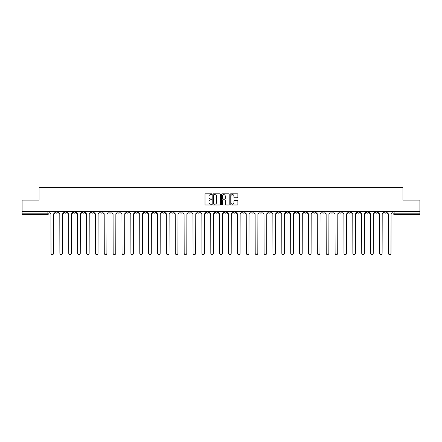 <?xml version="1.0" encoding="UTF-8"?>
<svg xmlns="http://www.w3.org/2000/svg" width="442" height="442" viewBox="0 0 442 442"><rect width="100%" height="100%" fill="white"/><g stroke="black" fill="none" stroke-linecap="round" stroke-linejoin="round"><path stroke-width="0.66" d="M211.895 194.209A0.392 0.392 0 0 0 211.503 193.817L205.569 193.817A0.558 0.558 0 0 0 205.011 194.375L205.011 204.431A0.558 0.558 0 0 0 205.569 204.989L211.503 204.989A0.392 0.392 0 0 0 211.895 204.596A0.392 0.392 0 0 0 211.503 204.204L210.735 204.204A1.79 1.79 0 0 1 208.95 202.419L208.95 201.58A1.79 1.79 0 0 1 210.735 199.795L211.503 199.795A0.392 0.392 0 0 0 211.895 199.403A0.392 0.392 0 0 0 211.503 199.01L210.735 199.01A1.79 1.79 0 0 1 208.95 197.226L208.95 196.386A1.79 1.79 0 0 1 210.735 194.596L211.503 194.596A0.392 0.392 0 0 0 211.895 194.209M348.594 211.409L348.594 212.038L350.871 212.038A1.138 1.138 0 0 1 349.733 213.177A1.138 1.138 0 0 1 348.594 212.038L348.594 211.409M295.322 211.409L295.322 212.038L297.599 212.038A1.138 1.138 0 0 1 296.46 213.177A1.138 1.138 0 0 1 295.322 212.038L295.322 211.409M286.444 211.409L286.444 212.038L288.725 212.038A1.138 1.138 0 0 1 287.587 213.177A1.138 1.138 0 0 1 286.444 212.038L286.444 211.409M233.177 211.409L233.177 212.038L235.453 212.038A1.138 1.138 0 0 1 234.315 213.177A1.138 1.138 0 0 1 233.177 212.038L233.177 211.409M224.298 211.409L224.298 212.038L226.575 212.038A1.138 1.138 0 0 1 225.437 213.177A1.138 1.138 0 0 1 224.298 212.038L224.298 211.409M215.425 211.409L215.425 212.038L217.702 212.038A1.138 1.138 0 0 1 216.563 213.177A1.138 1.138 0 0 1 215.425 212.038L215.425 211.409M197.668 211.409L197.668 212.038L199.944 212.038A1.138 1.138 0 0 1 198.806 213.177A1.138 1.138 0 0 1 197.668 212.038L197.668 211.409M179.911 212.038L179.911 211.409L179.911 212.038A1.138 1.138 0 0 0 181.049 213.177A1.138 1.138 0 0 1 179.911 212.038L182.187 212.038A1.138 1.138 0 0 1 181.049 213.177A1.138 1.138 0 0 0 182.187 212.038L182.187 211.409L182.187 212.038M171.032 212.038L171.032 211.409L171.032 212.038A1.138 1.138 0 0 0 172.17 213.177A1.138 1.138 0 0 1 171.032 212.038L173.308 212.038A1.138 1.138 0 0 1 172.17 213.177M162.153 212.038L162.153 211.409L162.153 212.038A1.138 1.138 0 0 0 163.291 213.177A1.138 1.138 0 0 1 162.153 212.038L164.43 212.038A1.138 1.138 0 0 1 163.291 213.177A1.138 1.138 0 0 0 164.43 212.038L164.43 211.409L164.43 212.038M153.275 211.409L153.275 212.038L155.556 212.038A1.138 1.138 0 0 1 154.413 213.177A1.138 1.138 0 0 1 153.275 212.038L153.275 211.409M144.401 211.409L144.401 212.038L146.678 212.038A1.138 1.138 0 0 1 145.54 213.177A1.138 1.138 0 0 1 144.401 212.038L144.401 211.409M135.523 211.409L135.523 212.038L137.799 212.038A1.138 1.138 0 0 1 136.661 213.177A1.138 1.138 0 0 1 135.523 212.038L135.523 211.409M126.644 212.038L126.644 211.409L126.644 212.038A1.138 1.138 0 0 0 127.782 213.177A1.138 1.138 0 0 1 126.644 212.038L128.92 212.038A1.138 1.138 0 0 1 127.782 213.177M108.887 212.038L108.887 211.409L108.887 212.038A1.138 1.138 0 0 0 110.025 213.177A1.138 1.138 0 0 1 108.887 212.038L111.163 212.038A1.138 1.138 0 0 1 110.025 213.177A1.138 1.138 0 0 0 111.163 212.038L111.163 211.409L111.163 212.038M100.008 212.038L100.008 211.409L100.008 212.038A1.138 1.138 0 0 0 101.146 213.177A1.138 1.138 0 0 1 100.008 212.038L102.284 212.038A1.138 1.138 0 0 1 101.146 213.177A1.138 1.138 0 0 0 102.284 212.038L102.284 211.409L102.284 212.038M91.129 212.038L91.129 211.409L91.129 212.038A1.138 1.138 0 0 0 92.267 213.177A1.138 1.138 0 0 1 91.129 212.038L93.406 212.038A1.138 1.138 0 0 1 92.267 213.177A1.138 1.138 0 0 0 93.406 212.038L93.406 211.409L93.406 212.038M82.256 212.038L82.256 211.409L82.256 212.038A1.138 1.138 0 0 0 83.394 213.177A1.138 1.138 0 0 1 82.256 212.038L84.532 212.038A1.138 1.138 0 0 1 83.394 213.177M73.378 212.038L73.378 211.409L73.378 212.038A1.138 1.138 0 0 0 74.516 213.177A1.138 1.138 0 0 1 73.378 212.038L75.654 212.038A1.138 1.138 0 0 1 74.516 213.177A1.138 1.138 0 0 0 75.654 212.038L75.654 211.409L75.654 212.038M64.499 212.038L64.499 211.409L64.499 212.038A1.138 1.138 0 0 0 65.637 213.177A1.138 1.138 0 0 1 64.499 212.038L66.775 212.038A1.138 1.138 0 0 1 65.637 213.177A1.138 1.138 0 0 0 66.775 212.038L66.775 211.409L66.775 212.038M237.326 197.756A0.558 0.558 0 0 0 237.884 197.198L237.884 194.375A0.558 0.558 0 0 0 237.326 193.817L230.735 193.817A0.558 0.558 0 0 0 230.177 194.375L230.177 204.431A0.558 0.558 0 0 0 230.735 204.989L237.326 204.989A0.558 0.558 0 0 0 237.884 204.431L237.884 201.022A0.558 0.558 0 0 0 237.326 200.464L234.503 200.464A0.558 0.558 0 0 0 233.945 201.022L233.945 202.712A1.492 1.492 0 0 1 232.453 204.204A1.492 1.492 0 0 1 230.956 202.712L230.956 196.093A1.492 1.492 0 0 1 232.453 194.596A1.492 1.492 0 0 1 233.945 196.093L233.945 197.198A0.558 0.558 0 0 0 234.503 197.756L237.326 197.756M22.1 211.409L22.1 200.088L39.062 200.088L39.062 187.397L402.938 187.397L402.938 200.088L419.9 200.088L419.9 211.409L22.1 211.409L22.1 213.177L49.018 213.177L49.018 211.409M220.514 194.375A0.558 0.558 0 0 0 219.95 193.817L213.359 193.817A0.558 0.558 0 0 0 212.801 194.375L212.801 204.431A0.558 0.558 0 0 0 213.359 204.989L219.95 204.989A0.558 0.558 0 0 0 220.514 204.431L220.514 194.375M222.05 193.817L228.641 193.817A0.558 0.558 0 0 1 229.199 194.375L229.199 204.431A0.558 0.558 0 0 1 228.641 204.989L225.818 204.989A0.558 0.558 0 0 1 225.26 204.431L225.26 200.353A0.558 0.558 0 0 0 224.702 199.795L222.829 199.795A0.558 0.558 0 0 0 222.271 200.353L222.271 204.596A0.392 0.392 0 0 1 221.878 204.989A0.392 0.392 0 0 1 221.486 204.596L221.486 194.375A0.558 0.558 0 0 1 222.05 193.817M392.982 211.409L392.982 213.177L419.9 213.177L419.9 214.315L394.12 214.315A1.138 1.138 0 0 1 392.982 213.177M419.9 211.409L419.9 213.177M49.018 213.177A1.138 1.138 0 0 1 47.88 214.315L22.1 214.315L22.1 213.177M386.38 211.409L386.38 212.038A1.138 1.138 0 0 1 385.242 213.177A1.138 1.138 0 0 1 384.104 212.038A1.138 1.138 0 0 0 385.242 213.177M384.104 211.409L384.104 212.038L386.38 212.038M377.501 211.409L377.501 212.038A1.138 1.138 0 0 1 376.363 213.177A1.138 1.138 0 0 1 375.225 212.038L377.501 212.038A1.138 1.138 0 0 1 376.363 213.177M375.225 211.409L375.225 212.038M368.622 211.409L368.622 212.038A1.138 1.138 0 0 1 367.484 213.177A1.138 1.138 0 0 1 366.346 212.038A1.138 1.138 0 0 0 367.484 213.177M366.346 211.409L366.346 212.038L368.622 212.038M359.744 211.409L359.744 212.038A1.138 1.138 0 0 1 358.606 213.177A1.138 1.138 0 0 1 357.467 212.038L359.744 212.038M357.467 211.409L357.467 212.038M350.871 211.409L350.871 212.038A1.138 1.138 0 0 1 349.733 213.177M341.992 211.409L341.992 212.038A1.138 1.138 0 0 1 340.854 213.177A1.138 1.138 0 0 1 339.716 212.038L341.992 212.038M339.716 211.409L339.716 212.038M333.113 211.409L333.113 212.038A1.138 1.138 0 0 1 331.975 213.177A1.138 1.138 0 0 1 330.837 212.038L333.113 212.038M330.837 211.409L330.837 212.038M324.235 211.409L324.235 212.038A1.138 1.138 0 0 1 323.096 213.177A1.138 1.138 0 0 1 321.958 212.038A1.138 1.138 0 0 0 323.096 213.177M321.958 211.409L321.958 212.038L324.235 212.038M315.356 211.409L315.356 212.038A1.138 1.138 0 0 1 314.218 213.177A1.138 1.138 0 0 1 313.08 212.038L315.356 212.038M313.08 211.409L313.08 212.038M306.477 211.409L306.477 212.038A1.138 1.138 0 0 1 305.339 213.177A1.138 1.138 0 0 1 304.201 212.038L306.477 212.038M304.201 211.409L304.201 212.038M297.599 211.409L297.599 212.038M288.725 211.409L288.725 212.038L288.725 211.409M279.847 211.409L279.847 212.038A1.138 1.138 0 0 1 278.709 213.177A1.138 1.138 0 0 1 277.57 212.038L279.847 212.038M277.57 211.409L277.57 212.038M270.968 211.409L270.968 212.038A1.138 1.138 0 0 1 269.83 213.177A1.138 1.138 0 0 1 268.692 212.038L270.968 212.038M268.692 211.409L268.692 212.038M262.089 211.409L262.089 212.038A1.138 1.138 0 0 1 260.951 213.177A1.138 1.138 0 0 1 259.813 212.038L262.089 212.038M259.813 211.409L259.813 212.038M253.211 211.409L253.211 212.038A1.138 1.138 0 0 1 252.073 213.177A1.138 1.138 0 0 1 250.934 212.038L253.211 212.038M250.934 211.409L250.934 212.038M244.332 211.409L244.332 212.038A1.138 1.138 0 0 1 243.194 213.177A1.138 1.138 0 0 1 242.056 212.038L244.332 212.038M242.056 211.409L242.056 212.038M235.453 211.409L235.453 212.038A1.138 1.138 0 0 1 234.315 213.177M226.575 211.409L226.575 212.038M217.702 212.038L217.702 211.409L217.702 212.038A1.138 1.138 0 0 1 216.563 213.177M208.823 211.409L208.823 212.038A1.138 1.138 0 0 1 207.685 213.177A1.138 1.138 0 0 1 206.547 212.038A1.138 1.138 0 0 0 207.685 213.177A1.138 1.138 0 0 0 208.823 212.038L206.547 212.038L206.547 211.409M199.944 212.038L199.944 211.409L199.944 212.038A1.138 1.138 0 0 1 198.806 213.177M191.066 211.409L191.066 212.038A1.138 1.138 0 0 1 189.927 213.177A1.138 1.138 0 0 1 188.789 212.038A1.138 1.138 0 0 0 189.927 213.177M188.789 211.409L188.789 212.038L191.066 212.038M173.308 211.409L173.308 212.038L173.308 211.409M155.556 212.038L155.556 211.409L155.556 212.038A1.138 1.138 0 0 1 154.413 213.177M146.678 212.038L146.678 211.409L146.678 212.038A1.138 1.138 0 0 1 145.54 213.177M137.799 212.038L137.799 211.409L137.799 212.038A1.138 1.138 0 0 1 136.661 213.177M128.92 211.409L128.92 212.038L128.92 211.409M120.042 212.038L120.042 211.409L120.042 212.038A1.138 1.138 0 0 1 118.904 213.177A1.138 1.138 0 0 1 117.765 212.038L120.042 212.038A1.138 1.138 0 0 1 118.904 213.177M117.765 211.409L117.765 212.038M84.532 211.409L84.532 212.038L84.532 211.409M57.896 211.409L57.896 212.038A1.138 1.138 0 0 1 56.758 213.177A1.138 1.138 0 0 1 55.62 212.038A1.138 1.138 0 0 0 56.758 213.177A1.138 1.138 0 0 0 57.896 212.038L57.896 211.409M55.62 211.409L55.62 212.038L57.896 212.038M213.978 194.596A0.392 0.392 0 0 0 213.585 194.988L213.585 203.817A0.392 0.392 0 0 0 213.978 204.204L214.784 204.204A1.79 1.79 0 0 0 216.574 202.419L216.574 196.386A1.79 1.79 0 0 0 214.784 194.596L213.978 194.596M225.26 196.121A1.492 1.492 0 0 0 223.762 194.629A1.492 1.492 0 0 0 222.271 196.121L222.271 198.452A0.558 0.558 0 0 0 222.829 199.01L224.702 199.01A0.558 0.558 0 0 0 225.26 198.452L225.26 196.121M49.786 212.608L49.786 211.409L49.786 212.608A1.138 1.138 0 0 0 50.924 213.746L51.012 253.294A1.309 1.309 0 0 0 52.322 254.603A1.309 1.309 0 0 0 53.626 253.294L53.714 213.746A1.138 1.138 0 0 0 54.852 212.608L54.852 211.409L54.852 212.608M50.924 213.746L51.012 253.294M53.626 253.294L53.714 213.746M58.664 212.608L58.664 211.409L58.664 212.608A1.138 1.138 0 0 0 59.803 213.746L59.885 253.294A1.309 1.309 0 0 0 61.195 254.603A1.309 1.309 0 0 0 62.504 253.294L62.593 213.746A1.138 1.138 0 0 0 63.731 212.608L63.731 211.409L63.731 212.608M67.543 212.608L67.543 211.409L67.543 212.608A1.138 1.138 0 0 0 68.681 213.746L68.764 253.294A1.309 1.309 0 0 0 70.074 254.603A1.309 1.309 0 0 0 71.383 253.294L71.471 213.746A1.138 1.138 0 0 0 72.61 212.608L72.61 211.409L72.61 212.608M59.803 213.746L59.885 253.294M62.504 253.294L62.593 213.746M68.681 213.746L68.764 253.294M71.383 253.294L71.471 213.746M76.422 212.608L76.422 211.409L76.422 212.608A1.138 1.138 0 0 0 77.56 213.746L77.643 253.294A1.309 1.309 0 0 0 78.952 254.603A1.309 1.309 0 0 0 80.262 253.294L80.345 213.746A1.138 1.138 0 0 0 81.483 212.608L81.483 211.409L81.483 212.608M85.3 212.608L85.3 211.409L85.3 212.608A1.138 1.138 0 0 0 86.439 213.746L86.521 253.294A1.309 1.309 0 0 0 87.831 254.603A1.309 1.309 0 0 0 89.14 253.294L89.223 213.746A1.138 1.138 0 0 0 90.361 212.608L90.361 211.409L90.361 212.608M94.174 212.608L94.174 211.409L94.174 212.608A1.138 1.138 0 0 0 95.317 213.746L95.4 253.294A1.309 1.309 0 0 0 96.71 254.603A1.309 1.309 0 0 0 98.019 253.294L98.102 213.746A1.138 1.138 0 0 0 99.24 212.608L99.24 211.409L99.24 212.608M77.56 213.746L77.643 253.294M80.262 253.294L80.345 213.746M86.439 213.746L86.521 253.294M89.14 253.294L89.223 213.746M95.317 213.746L95.4 253.294M98.019 253.294L98.102 213.746M103.052 212.608L103.052 211.409L103.052 212.608A1.138 1.138 0 0 0 104.19 213.746L104.279 253.294A1.309 1.309 0 0 0 105.588 254.603A1.309 1.309 0 0 0 106.898 253.294L106.981 213.746A1.138 1.138 0 0 0 108.119 212.608L108.119 211.409L108.119 212.608M104.19 213.746L104.279 253.294M106.898 253.294L106.981 213.746M111.931 212.608L111.931 211.409L111.931 212.608A1.138 1.138 0 0 0 113.069 213.746L113.158 253.294A1.309 1.309 0 0 0 114.467 254.603A1.309 1.309 0 0 0 115.776 253.294L115.859 213.746A1.138 1.138 0 0 0 116.997 212.608L116.997 211.409L116.997 212.608M113.069 213.746L113.158 253.294M115.776 253.294L115.859 213.746M120.81 212.608L120.81 211.409L120.81 212.608A1.138 1.138 0 0 0 121.948 213.746L122.036 253.294A1.309 1.309 0 0 0 123.34 254.603A1.309 1.309 0 0 0 124.65 253.294L124.738 213.746A1.138 1.138 0 0 0 125.876 212.608L125.876 211.409L125.876 212.608M121.948 213.746L122.036 253.294M124.65 253.294L124.738 213.746M129.688 212.608L129.688 211.409L129.688 212.608A1.138 1.138 0 0 0 130.826 213.746L130.909 253.294A1.309 1.309 0 0 0 132.219 254.603A1.309 1.309 0 0 0 133.528 253.294L133.617 213.746A1.138 1.138 0 0 0 134.755 212.608L134.755 211.409L134.755 212.608M130.826 213.746L130.909 253.294M133.528 253.294L133.617 213.746M138.567 212.608L138.567 211.409L138.567 212.608A1.138 1.138 0 0 0 139.705 213.746L139.788 253.294A1.309 1.309 0 0 0 141.097 254.603A1.309 1.309 0 0 0 142.407 253.294L142.495 213.746A1.138 1.138 0 0 0 143.633 212.608L143.633 211.409L143.633 212.608M147.446 212.608L147.446 211.409L147.446 212.608A1.138 1.138 0 0 0 148.584 213.746L148.667 253.294A1.309 1.309 0 0 0 149.976 254.603A1.309 1.309 0 0 0 151.286 253.294L151.368 213.746A1.138 1.138 0 0 0 152.507 212.608L152.507 211.409L152.507 212.608M156.324 212.608L156.324 211.409L156.324 212.608A1.138 1.138 0 0 0 157.463 213.746L157.545 253.294A1.309 1.309 0 0 0 158.855 254.603A1.309 1.309 0 0 0 160.164 253.294L160.247 213.746A1.138 1.138 0 0 0 161.385 212.608L161.385 211.409L161.385 212.608M165.197 212.608L165.197 211.409L165.197 212.608A1.138 1.138 0 0 0 166.336 213.746L166.424 253.294A1.309 1.309 0 0 0 167.733 254.603A1.309 1.309 0 0 0 169.043 253.294L169.126 213.746A1.138 1.138 0 0 0 170.264 212.608L170.264 211.409L170.264 212.608M174.076 212.608L174.076 211.409L174.076 212.608A1.138 1.138 0 0 0 175.214 213.746L175.303 253.294A1.309 1.309 0 0 0 176.612 254.603A1.309 1.309 0 0 0 177.922 253.294L178.004 213.746A1.138 1.138 0 0 0 179.143 212.608L179.143 211.409L179.143 212.608M182.955 212.608L182.955 211.409L182.955 212.608A1.138 1.138 0 0 0 184.093 213.746L184.181 253.294A1.309 1.309 0 0 0 185.491 254.603A1.309 1.309 0 0 0 186.795 253.294L186.883 213.746A1.138 1.138 0 0 0 188.021 212.608L188.021 211.409L188.021 212.608M139.705 213.746L139.788 253.294M142.407 253.294L142.495 213.746M148.584 213.746L148.667 253.294M151.286 253.294L151.368 213.746M157.463 213.746L157.545 253.294M160.164 253.294L160.247 213.746M166.336 213.746L166.424 253.294M169.043 253.294L169.126 213.746M175.214 213.746L175.303 253.294M177.922 253.294L178.004 213.746M184.093 213.746L184.181 253.294M186.795 253.294L186.883 213.746M191.834 212.608L191.834 211.409L191.834 212.608A1.138 1.138 0 0 0 192.972 213.746L193.055 253.294A1.309 1.309 0 0 0 194.364 254.603A1.309 1.309 0 0 0 195.673 253.294L195.762 213.746A1.138 1.138 0 0 0 196.9 212.608L196.9 211.409L196.9 212.608M192.972 213.746L193.055 253.294M195.673 253.294L195.762 213.746M200.712 212.608L200.712 211.409L200.712 212.608A1.138 1.138 0 0 0 201.85 213.746L201.933 253.294A1.309 1.309 0 0 0 203.243 254.603A1.309 1.309 0 0 0 204.552 253.294L204.64 213.746A1.138 1.138 0 0 0 205.779 212.608L205.779 211.409L205.779 212.608M201.85 213.746L201.933 253.294M204.552 253.294L204.64 213.746M209.591 212.608L209.591 211.409L209.591 212.608A1.138 1.138 0 0 0 210.729 213.746L210.812 253.294A1.309 1.309 0 0 0 212.121 254.603A1.309 1.309 0 0 0 213.431 253.294L213.514 213.746A1.138 1.138 0 0 0 214.657 212.608L214.657 211.409L214.657 212.608M210.729 213.746L210.812 253.294M213.431 253.294L213.514 213.746M218.47 212.608L218.47 211.409L218.47 212.608A1.138 1.138 0 0 0 219.608 213.746L219.691 253.294A1.309 1.309 0 0 0 221 254.603A1.309 1.309 0 0 0 222.309 253.294L222.392 213.746A1.138 1.138 0 0 0 223.53 212.608L223.53 211.409L223.53 212.608M219.608 213.746L219.691 253.294M222.309 253.294L222.392 213.746M227.343 212.608L227.343 211.409L227.343 212.608A1.138 1.138 0 0 0 228.486 213.746L228.569 253.294A1.309 1.309 0 0 0 229.879 254.603A1.309 1.309 0 0 0 231.188 253.294L231.271 213.746A1.138 1.138 0 0 0 232.409 212.608L232.409 211.409L232.409 212.608M228.486 213.746L228.569 253.294M231.188 253.294L231.271 213.746M236.221 212.608L236.221 211.409L236.221 212.608A1.138 1.138 0 0 0 237.36 213.746L237.448 253.294A1.309 1.309 0 0 0 238.757 254.603A1.309 1.309 0 0 0 240.067 253.294L240.15 213.746A1.138 1.138 0 0 0 241.288 212.608L241.288 211.409L241.288 212.608M237.36 213.746L237.448 253.294M240.067 253.294L240.15 213.746M245.1 212.608L245.1 211.409L245.1 212.608A1.138 1.138 0 0 0 246.238 213.746L246.327 253.294A1.309 1.309 0 0 0 247.636 254.603A1.309 1.309 0 0 0 248.945 253.294L249.028 213.746A1.138 1.138 0 0 0 250.166 212.608L250.166 211.409L250.166 212.608M246.238 213.746L246.327 253.294M248.945 253.294L249.028 213.746M253.979 212.608L253.979 211.409L253.979 212.608A1.138 1.138 0 0 0 255.117 213.746L255.205 253.294A1.309 1.309 0 0 0 256.509 254.603A1.309 1.309 0 0 0 257.819 253.294L257.907 213.746A1.138 1.138 0 0 0 259.045 212.608L259.045 211.409L259.045 212.608M255.117 213.746L255.205 253.294M257.819 253.294L257.907 213.746M262.857 212.608L262.857 211.409L262.857 212.608A1.138 1.138 0 0 0 263.996 213.746L264.078 253.294A1.309 1.309 0 0 0 265.388 254.603A1.309 1.309 0 0 0 266.697 253.294L266.786 213.746A1.138 1.138 0 0 0 267.924 212.608L267.924 211.409L267.924 212.608M263.996 213.746L264.078 253.294M266.697 253.294L266.786 213.746M271.736 212.608L271.736 211.409L271.736 212.608A1.138 1.138 0 0 0 272.874 213.746L272.957 253.294A1.309 1.309 0 0 0 274.267 254.603A1.309 1.309 0 0 0 275.576 253.294L275.664 213.746A1.138 1.138 0 0 0 276.803 212.608L276.803 211.409L276.803 212.608M272.874 213.746L272.957 253.294M275.576 253.294L275.664 213.746M280.615 212.608L280.615 211.409L280.615 212.608A1.138 1.138 0 0 0 281.753 213.746L281.836 253.294A1.309 1.309 0 0 0 283.145 254.603A1.309 1.309 0 0 0 284.455 253.294L284.538 213.746A1.138 1.138 0 0 0 285.676 212.608L285.676 211.409L285.676 212.608M281.753 213.746L281.836 253.294M284.455 253.294L284.538 213.746M289.493 212.608L289.493 211.409L289.493 212.608A1.138 1.138 0 0 0 290.632 213.746L290.714 253.294A1.309 1.309 0 0 0 292.024 254.603A1.309 1.309 0 0 0 293.333 253.294L293.416 213.746A1.138 1.138 0 0 0 294.554 212.608L294.554 211.409L294.554 212.608M290.632 213.746L290.714 253.294M293.333 253.294L293.416 213.746M298.367 212.608L298.367 211.409L298.367 212.608A1.138 1.138 0 0 0 299.505 213.746L299.593 253.294A1.309 1.309 0 0 0 300.903 254.603A1.309 1.309 0 0 0 302.212 253.294L302.295 213.746A1.138 1.138 0 0 0 303.433 212.608L303.433 211.409L303.433 212.608M299.505 213.746L299.593 253.294M302.212 253.294L302.295 213.746M307.245 212.608L307.245 211.409L307.245 212.608A1.138 1.138 0 0 0 308.383 213.746L308.472 253.294A1.309 1.309 0 0 0 309.781 254.603A1.309 1.309 0 0 0 311.091 253.294L311.174 213.746A1.138 1.138 0 0 0 312.312 212.608L312.312 211.409L312.312 212.608M308.383 213.746L308.472 253.294M311.091 253.294L311.174 213.746M316.124 212.608L316.124 211.409L316.124 212.608A1.138 1.138 0 0 0 317.262 213.746L317.35 253.294A1.309 1.309 0 0 0 318.66 254.603A1.309 1.309 0 0 0 319.964 253.294L320.052 213.746A1.138 1.138 0 0 0 321.19 212.608L321.19 211.409L321.19 212.608M317.262 213.746L317.35 253.294M319.964 253.294L320.052 213.746M325.003 212.608L325.003 211.409L325.003 212.608A1.138 1.138 0 0 0 326.141 213.746L326.224 253.294A1.309 1.309 0 0 0 327.533 254.603A1.309 1.309 0 0 0 328.842 253.294L328.931 213.746A1.138 1.138 0 0 0 330.069 212.608L330.069 211.409L330.069 212.608M326.141 213.746L326.224 253.294M328.842 253.294L328.931 213.746M333.881 212.608L333.881 211.409L333.881 212.608A1.138 1.138 0 0 0 335.019 213.746L335.102 253.294A1.309 1.309 0 0 0 336.412 254.603A1.309 1.309 0 0 0 337.721 253.294L337.81 213.746A1.138 1.138 0 0 0 338.948 212.608L338.948 211.409L338.948 212.608M335.019 213.746L335.102 253.294M337.721 253.294L337.81 213.746M342.76 212.608L342.76 211.409L342.76 212.608A1.138 1.138 0 0 0 343.898 213.746L343.981 253.294A1.309 1.309 0 0 0 345.29 254.603A1.309 1.309 0 0 0 346.6 253.294L346.683 213.746A1.138 1.138 0 0 0 347.826 212.608L347.826 211.409L347.826 212.608M343.898 213.746L343.981 253.294M346.6 253.294L346.683 213.746M351.639 212.608L351.639 211.409L351.639 212.608A1.138 1.138 0 0 0 352.777 213.746L352.86 253.294A1.309 1.309 0 0 0 354.169 254.603A1.309 1.309 0 0 0 355.478 253.294L355.561 213.746A1.138 1.138 0 0 0 356.7 212.608L356.7 211.409L356.7 212.608M352.777 213.746L352.86 253.294M355.478 253.294L355.561 213.746M360.517 212.608L360.517 211.409L360.517 212.608A1.138 1.138 0 0 0 361.655 213.746L361.738 253.294A1.309 1.309 0 0 0 363.048 254.603A1.309 1.309 0 0 0 364.357 253.294L364.44 213.746A1.138 1.138 0 0 0 365.578 212.608L365.578 211.409L365.578 212.608M361.655 213.746L361.738 253.294M364.357 253.294L364.44 213.746M369.39 212.608L369.39 211.409L369.39 212.608A1.138 1.138 0 0 0 370.529 213.746L370.617 253.294A1.309 1.309 0 0 0 371.926 254.603A1.309 1.309 0 0 0 373.236 253.294L373.319 213.746A1.138 1.138 0 0 0 374.457 212.608L374.457 211.409L374.457 212.608M370.529 213.746L370.617 253.294M373.236 253.294L373.319 213.746M378.269 212.608L378.269 211.409L378.269 212.608A1.138 1.138 0 0 0 379.407 213.746L379.496 253.294A1.309 1.309 0 0 0 380.805 254.603A1.309 1.309 0 0 0 382.115 253.294L382.197 213.746A1.138 1.138 0 0 0 383.336 212.608L383.336 211.409L383.336 212.608M379.407 213.746L379.496 253.294M382.115 253.294L382.197 213.746M387.148 212.608L387.148 211.409L387.148 212.608A1.138 1.138 0 0 0 388.286 213.746L388.374 253.294A1.309 1.309 0 0 0 389.678 254.603A1.309 1.309 0 0 0 390.988 253.294L391.076 213.746A1.138 1.138 0 0 0 392.214 212.608L392.214 211.409L392.214 212.608M388.286 213.746L388.374 253.294M390.988 253.294L391.076 213.746M47.88 211.409L47.88 214.315M394.12 211.409L394.12 214.315"/></g></svg>
